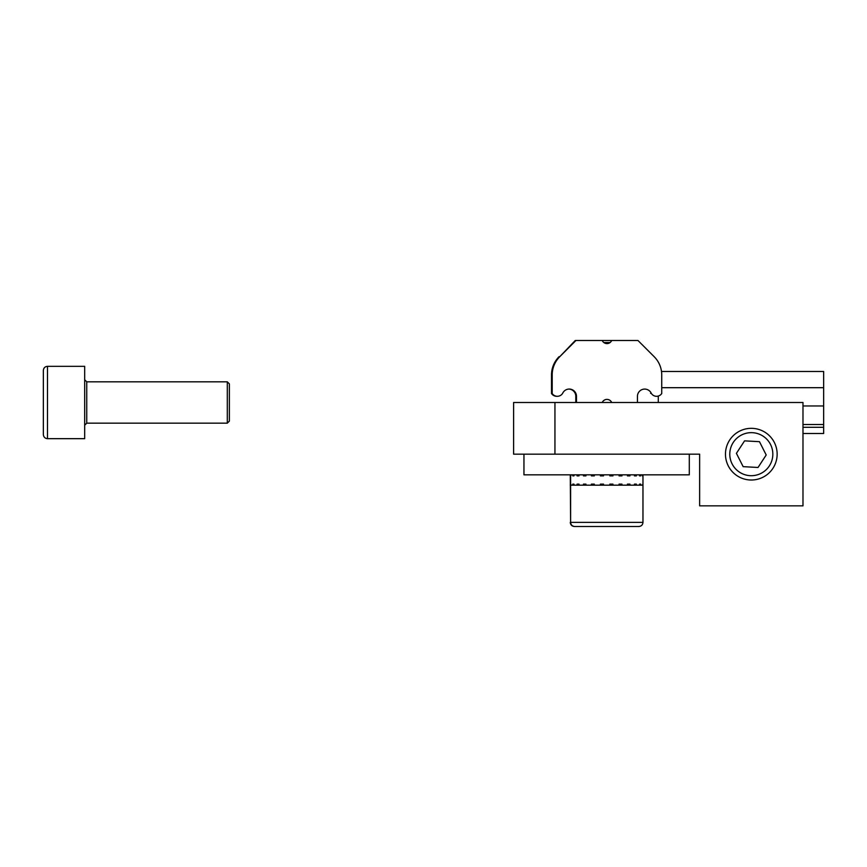 <?xml version="1.0" encoding="UTF-8"?>
<svg xmlns="http://www.w3.org/2000/svg" width="867" height="867" viewBox="0 0 867 867"><rect width="100%" height="100%" fill="white"/><g stroke="black" fill="none" stroke-linecap="round" stroke-linejoin="round"><path stroke-width="1.3" d="M575.796 402.494L575.796 396.295L576.479 396.295L576.479 402.494L513.611 402.494L513.611 454.167L699.636 454.167L699.636 505.84L802.983 505.84L802.983 402.494L554.945 402.494L554.945 454.167L699.636 454.167L699.636 505.84L802.983 505.84L802.983 402.494L602.229 402.494A5.169 5.169 90 0 1 611.701 402.494M689.298 454.167L689.298 474.834L523.95 474.834L523.95 454.167M570.616 474.834L570.616 485.173L570.746 484.144L571.147 485.173L572.762 485.173L572.762 484.144L573.965 484.144L573.965 485.173L577.097 485.173L577.097 484.144L579.015 484.144L579.015 485.173L583.458 485.173L583.458 484.144L585.951 484.144L585.951 485.173L591.402 485.173L591.402 484.144L594.318 484.144L594.318 485.173L600.398 485.173L600.398 484.144L603.53 484.144L603.53 485.173L609.837 485.173L609.837 484.144L612.958 484.144L612.958 485.173L619.06 485.173L619.06 484.144L621.975 484.144L621.975 485.173L627.448 485.173L627.448 484.144L629.951 484.144L629.951 485.173L634.427 485.173L634.427 484.144L636.356 484.144L636.356 485.173L639.532 485.173L639.532 484.144L640.746 484.144L640.746 485.173L642.393 485.173L642.815 484.144L642.967 485.173L570.28 485.173L570.41 484.144M570.41 475.875L570.41 474.834M642.393 474.834L642.393 475.875L642.815 474.834M639.532 474.834L639.532 475.875L640.746 475.875L640.746 474.834M634.427 474.834L634.427 475.875L636.356 475.875L636.356 474.834M627.448 474.834L627.448 475.875L629.951 475.875L629.951 474.834M619.06 474.834L619.06 475.875L621.975 475.875L621.975 474.834M609.837 474.834L609.837 475.875L612.958 475.875L612.958 474.834M600.398 474.834L600.398 475.875L603.53 475.875L603.53 474.834M591.402 474.834L591.402 475.875L594.318 475.875L594.318 474.834M585.951 474.834L585.951 475.875L583.458 475.875L585.951 475.875M583.458 474.834L583.458 475.875M577.097 474.834L577.097 475.875L579.015 475.875L579.015 474.834M572.762 474.834L572.762 475.875L573.965 475.875L573.965 474.834M570.746 474.834L570.746 475.875L571.147 474.834M583.458 484.144L585.951 484.144M603.53 484.144L602.868 484.144L602.868 485.173M603.53 475.875L602.868 475.875L602.868 474.834M610.585 474.834L610.585 475.875L609.837 475.875M610.585 485.173L610.585 484.144L609.837 484.144M579.015 475.875L577.097 475.875M634.427 484.144L636.356 484.144M629.951 484.144L627.448 484.144M621.975 484.144L619.06 484.144M591.402 484.144L594.318 484.144M640.746 475.875L639.532 475.875M577.097 484.144L579.015 484.144M629.951 475.875L627.448 475.875M621.975 475.875L619.06 475.875M591.402 475.875L594.318 475.875M639.532 484.144L640.746 484.144M572.762 484.144L573.965 484.144M573.965 475.875L572.762 475.875M575.959 340.493L559.757 356.695L575.276 340.493L602.229 340.493A5.169 5.169 90 0 0 611.701 340.493L611.593 340.493M650.608 393.347L651.29 393.347A6.199 6.199 -90 0 0 661.738 393.52L661.738 374.956A25.837 25.837 90 0 0 654.162 356.695L637.96 340.493L588.194 340.493M575.796 396.295A7.239 7.239 90 0 0 568.904 389.066M559.074 356.695A25.837 25.837 90 0 0 551.51 374.956L551.51 393.52A6.199 6.199 90 0 0 556.679 396.295L557.351 396.295A6.199 6.199 90 0 0 562.629 393.347A7.239 7.239 90 0 1 576.479 396.295M559.757 356.695A25.837 25.837 90 0 0 552.192 374.956L552.192 393.52A6.199 6.199 90 0 0 557.351 396.295M551.51 393.52L552.192 393.52M637.451 402.494L637.451 396.295A7.239 7.239 90 0 1 651.29 393.347M603.865 342.552L610.065 342.552M570.616 485.173L570.616 522.378L642.967 522.378C642.74 524.871 641.363 526.247 638.827 526.507L574.756 526.507C572.22 526.247 570.844 524.871 570.616 522.378L570.28 474.834M733.287 442.398A21.534 21.534 0 0 0 750.118 475.669A21.534 21.534 0 0 0 770.514 444.446A21.534 21.534 0 0 0 733.287 442.398M766.2 454.991L759.47 441.682L744.569 440.859L736.408 453.343L743.149 466.652L758.04 467.476L766.2 454.991M729.678 440.035A25.837 25.837 0 0 0 749.879 479.971A25.837 25.837 0 0 0 774.361 442.506A25.837 25.837 0 0 0 729.678 440.035M554.945 402.494L554.945 454.167L513.611 454.167L513.611 402.494L554.945 402.494M596.323 454.167L699.636 454.167M802.983 427.301L823.65 427.301L823.65 433.5L802.983 433.5M823.65 427.301L823.65 387.69L661.738 387.69M658.291 402.494L658.291 396.046M661.499 371.488L823.65 371.488L823.65 387.69M823.65 424.527L802.983 424.527M227.306 381.827L227.306 423.161L227.306 381.827L86.754 381.827L84.684 379.757L86.754 381.827L227.306 381.827L229.376 383.897L229.376 421.102L227.306 423.161L86.754 423.161L84.684 425.231L86.754 423.161L227.306 423.161L229.376 421.102L229.376 383.897L227.306 381.827M43.35 434.53L43.35 370.458L43.35 434.53C43.599 437.044 44.976 438.42 47.479 438.669L84.684 438.669L84.684 366.329L84.684 438.669L47.479 438.669C44.976 438.42 43.599 437.044 43.35 434.53M552.192 374.956L551.51 374.956M823.65 405.962L802.983 405.962M86.754 381.827L86.754 423.161L86.754 381.827M47.479 438.669L47.479 366.329L84.684 366.329L47.479 366.329C44.976 366.568 43.599 367.944 43.35 370.458C43.599 367.944 44.976 366.568 47.479 366.329L47.479 438.669M642.967 474.834L642.967 522.378M656.568 396.295L655.886 396.295M570.28 522.378C570.508 524.871 571.884 526.247 574.42 526.507"/></g></svg>

